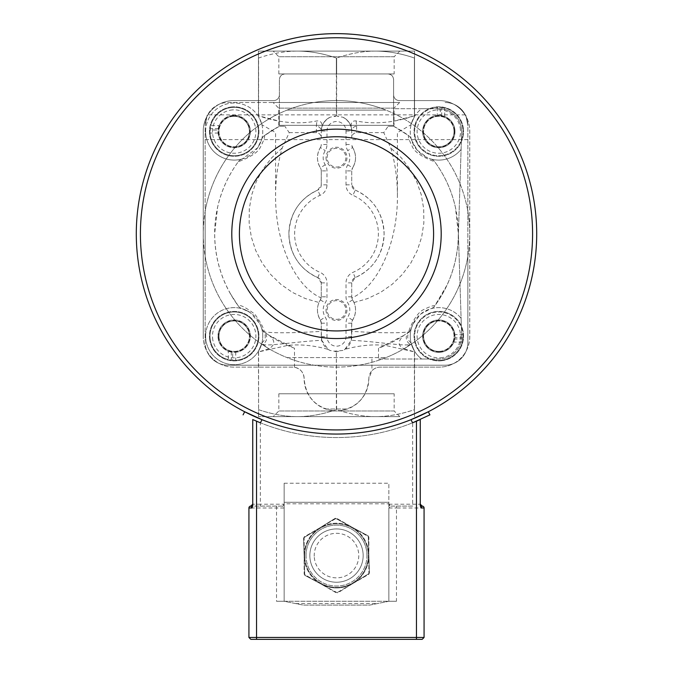<?xml version="1.0" encoding="UTF-8"?>
<svg xmlns="http://www.w3.org/2000/svg" width="673" height="673" viewBox="0 0 673 673"><rect width="100%" height="100%" fill="white"/><g stroke="black" fill="none" stroke-linecap="round" stroke-linejoin="round"><path stroke-width="0.5" stroke-dasharray="3.37 2.52" d="M326.026 310.001A10.474 10.474 0 0 0 341.733 319.069A10.474 10.474 0 0 0 341.733 300.932A10.474 10.474 0 0 0 326.026 310.001M327.137 310.001A9.363 9.363 0 0 1 341.177 301.891A9.363 9.363 0 0 1 341.177 318.11A9.363 9.363 0 0 1 327.137 310.001A9.363 9.363 0 0 1 341.177 301.891A9.363 9.363 0 0 1 341.177 318.11A9.363 9.363 0 0 1 327.137 310.001M326.026 157.701A10.474 10.474 0 0 0 341.733 166.769A10.474 10.474 0 0 0 341.733 148.632A10.474 10.474 0 0 0 326.026 157.701M327.137 157.701A9.363 9.363 0 0 1 341.177 149.591A9.363 9.363 0 0 1 341.177 165.802A9.363 9.363 0 0 1 327.137 157.701A9.363 9.363 0 0 1 341.177 149.591A9.363 9.363 0 0 1 341.177 165.802A9.363 9.363 0 0 1 327.137 157.701M399.804 51.089L273.196 51.089L399.804 51.089L394.168 56.725L278.832 56.725L394.168 56.725L394.168 73.937L278.832 73.937L394.168 73.937M399.804 416.612L273.196 416.612L399.804 416.612L394.168 410.976L278.832 410.976L394.168 410.976L394.168 393.764L278.832 393.764L394.168 393.764M399.661 102.489L273.061 102.489L399.661 102.489L394.025 108.126L278.689 108.126L394.025 108.126L394.025 125.338L278.689 125.338L394.025 125.338M462.25 342.077L453.871 342.077L454.914 337.678L462.94 337.678L462.25 342.077A24.178 24.178 0 0 1 430.888 359.003L438.804 359.003A22.848 22.848 0 0 0 461.476 339.032L462.814 339.032L462.94 334.632L454.914 334.632L454.729 339.032L461.476 339.032A22.848 22.848 0 0 0 461.644 335.432L461.098 318.304A28.56 28.56 0 0 0 430.72 308.772L420.919 313.896L412.936 324.075L411.413 328.096A7.613 7.613 0 0 1 408.629 332.05A121.838 121.838 0 0 1 378.52 348.219L378.52 359.003L421.677 359.003A28.56 28.56 0 0 1 418.295 316.293A28.56 28.56 0 0 1 461.098 318.304L458.414 234.095A7.613 7.613 0 0 1 458.414 233.607L461.644 132.27A22.848 22.848 0 0 0 444.727 109.48L444.727 116.479L440.327 115.428L440.327 107.411L444.727 108.101A24.178 24.178 0 0 1 461.392 140.177L461.644 132.27A22.848 22.848 0 0 0 438.804 108.698L430.888 108.698A24.178 24.178 0 0 1 441.681 107.537L437.282 107.411L437.282 115.428L441.681 115.613L441.681 107.537M444.727 108.101L444.727 109.48A22.848 22.848 0 0 0 438.804 108.698L393.612 108.698L393.612 126.221A121.838 121.838 0 0 1 408.629 135.652A7.613 7.613 0 0 1 411.422 139.631A7.613 7.613 0 0 0 408.629 135.652L398.5 128.964M437.282 115.428A16.186 16.186 0 0 0 425.058 140.068A16.186 16.186 0 0 0 452.559 140.068A16.186 16.186 0 0 0 440.327 115.428M444.727 116.479A16.186 16.186 0 0 1 449.699 143.509A16.186 16.186 0 0 1 423.258 136.013A16.186 16.186 0 0 1 441.681 115.613M440.327 107.411A24.178 24.178 0 0 1 459.491 144.064A24.178 24.178 0 0 1 418.126 144.064A24.178 24.178 0 0 1 437.282 107.411M411.531 139.992L417.21 150.222C413.172 144.241 411.279 140.825 411.531 139.992L411.422 139.631A28.56 28.56 0 0 1 421.677 108.698L430.888 108.698A24.178 24.178 0 0 0 421.441 148.363A24.178 24.178 0 0 0 461.392 140.177L461.098 149.398A28.56 28.56 0 0 1 418.295 151.408A28.56 28.56 0 0 1 421.677 108.698L393.612 108.698L393.612 94.876A5.712 5.712 0 0 0 399.325 100.588L439.301 100.588A30.462 30.462 0 0 1 466.137 116.631A22.848 22.848 0 0 0 445.013 102.489A22.848 22.848 0 0 1 467.861 125.338L467.861 256.295A133.262 133.262 0 0 1 358.945 365.212L314.055 365.212A133.262 133.262 0 0 1 205.139 256.295L205.139 211.406A133.262 133.262 0 0 1 314.055 102.489L358.945 102.489A133.262 133.262 0 0 1 385.957 110.103L287.043 110.103L385.957 110.103A133.262 133.262 0 0 1 385.957 357.59L287.043 357.59A133.262 133.262 0 0 1 358.945 102.489A133.262 133.262 0 0 1 467.861 256.295L467.861 342.364A22.848 22.848 0 0 1 445.013 365.212L358.945 365.212A133.262 133.262 0 0 1 314.055 365.212L227.987 365.212A22.848 22.848 0 0 1 205.139 342.364L205.139 256.295A133.262 133.262 0 0 1 205.139 211.406L205.139 125.338A22.848 22.848 0 0 1 227.987 102.489L314.055 102.489A133.262 133.262 0 0 1 358.945 102.489L227.987 102.489A22.848 22.848 0 0 0 206.863 116.631A30.462 30.462 0 0 1 233.699 100.588L273.675 100.588A5.712 5.712 0 0 0 279.388 94.876L279.388 79.641A5.712 5.712 0 0 1 285.1 73.937L387.9 73.937A5.712 5.712 0 0 1 393.612 79.641L393.612 94.876A5.712 5.712 0 0 0 399.325 100.588L439.301 100.588A30.462 30.462 0 0 1 469.762 131.05L469.762 336.651A30.462 30.462 0 0 1 453.72 363.487A22.848 22.848 0 0 0 467.861 342.364L467.861 125.338C465.102 111.718 465.102 111.718 467.861 125.338C465.102 111.718 465.102 111.718 467.861 125.338A22.848 22.848 0 0 0 466.137 116.631A30.462 30.462 0 0 1 469.762 131.05L469.762 336.651A30.462 30.462 0 0 1 439.301 367.113L380.287 367.113A11.424 11.424 0 0 0 368.863 378.537A32.363 32.363 0 0 1 347.436 408.999L339.865 410.723C352.442 414.677 364.329 416.637 375.526 416.612L258.449 416.612L375.526 416.612C387.564 416.654 400.528 414.349 414.417 409.689L414.551 416.612L414.417 409.689C400.528 414.349 387.564 416.654 375.526 416.612C363.487 416.654 350.524 414.349 336.643 409.689L336.357 409.689C322.476 414.349 309.513 416.654 297.474 416.612C308.671 416.637 320.558 414.677 333.135 410.723L325.564 408.999A32.363 32.363 0 0 1 304.137 378.537A11.424 11.424 0 0 0 292.713 367.113L233.699 367.113A30.462 30.462 0 0 1 206.863 351.07A22.848 22.848 0 0 0 227.987 365.212L445.013 365.212A22.848 22.848 0 0 0 453.72 363.487A30.462 30.462 0 0 1 439.301 367.113L380.287 367.113A11.424 11.424 0 0 0 371.925 370.756L368.863 378.537C367.349 396.607 357.683 407.333 339.865 410.723M423.62 132.674A15.227 15.227 0 0 0 439.94 146.731A15.227 15.227 0 0 0 453.997 130.411A15.227 15.227 0 0 0 437.677 116.353A15.227 15.227 0 0 0 423.62 132.674M453.997 130.411A15.227 15.227 0 0 1 432.192 145.259A15.227 15.227 0 0 1 430.232 118.953A15.227 15.227 0 0 1 453.997 130.411A15.227 15.227 0 0 1 432.192 145.259A15.227 15.227 0 0 1 430.232 118.953A15.227 15.227 0 0 1 453.997 130.411M463.487 129.696A24.75 24.75 0 0 0 424.873 111.087A24.75 24.75 0 0 0 428.062 153.839A24.75 24.75 0 0 0 463.487 129.696A24.75 24.75 0 0 1 428.062 153.839A24.75 24.75 0 0 1 424.873 111.087A24.75 24.75 0 0 1 463.487 129.696M410.547 329.989L411.422 328.071A7.613 7.613 16.4 0 1 408.965 331.806L408.629 332.05A7.613 7.613 0 0 0 411.422 328.071A28.56 28.56 0 0 0 421.677 359.003L430.888 359.003A24.178 24.178 0 0 1 421.441 319.339A24.178 24.178 0 0 1 462.814 339.032M454.914 334.632A16.186 16.186 0 0 0 430.283 322.401A16.186 16.186 0 0 0 430.283 349.91A16.186 16.186 0 0 0 454.914 337.678M453.871 342.077A16.186 16.186 0 0 1 426.833 347.049A16.186 16.186 0 0 1 434.337 320.609A16.186 16.186 0 0 1 454.729 339.032M462.94 337.678A24.178 24.178 0 0 1 426.278 356.841A24.178 24.178 0 0 1 426.278 315.477A24.178 24.178 0 0 1 462.94 334.632M437.677 320.971A15.227 15.227 0 0 0 423.62 337.291A15.227 15.227 0 0 0 439.94 351.348A15.227 15.227 0 0 0 453.997 335.028A15.227 15.227 0 0 0 437.677 320.971M439.94 351.348A15.227 15.227 0 0 1 425.092 329.543A15.227 15.227 0 0 1 451.398 327.583A15.227 15.227 0 0 1 439.94 351.348A15.227 15.227 0 0 1 425.092 329.543A15.227 15.227 0 0 1 451.398 327.583A15.227 15.227 0 0 1 439.94 351.348M440.647 360.837A24.75 24.75 0 0 0 459.264 322.224A24.75 24.75 0 0 0 416.511 325.412A24.75 24.75 0 0 0 440.647 360.837A24.75 24.75 0 0 1 416.511 325.412A24.75 24.75 0 0 1 459.264 322.224A24.75 24.75 0 0 1 440.647 360.837M228.273 351.222L232.673 352.265L232.673 360.291L228.273 359.601L228.273 351.222A16.186 16.186 0 0 1 223.301 324.184A16.186 16.186 0 0 1 249.742 331.688A16.186 16.186 0 0 1 231.319 352.08L231.319 360.164L235.718 360.291L235.718 352.265L231.319 352.08M235.718 352.265A16.186 16.186 0 0 0 247.942 327.633A16.186 16.186 0 0 0 220.441 327.633A16.186 16.186 0 0 0 232.673 352.265M232.673 360.291A24.178 24.178 0 0 1 213.509 323.629A24.178 24.178 0 0 1 254.874 323.629A24.178 24.178 0 0 1 235.718 360.291M231.319 360.164A24.178 24.178 0 0 0 256.808 327.6A24.178 24.178 0 0 0 216.142 320.07A24.178 24.178 0 0 0 228.273 359.601M249.38 335.028A15.227 15.227 0 0 0 233.06 320.971A15.227 15.227 0 0 0 219.003 337.291A15.227 15.227 0 0 0 235.323 351.348A15.227 15.227 0 0 0 249.38 335.028M219.003 337.291A15.227 15.227 0 0 1 240.808 322.434A15.227 15.227 0 0 1 242.768 348.74A15.227 15.227 0 0 1 219.003 337.291A15.227 15.227 0 0 1 240.808 322.434A15.227 15.227 0 0 1 242.768 348.74A15.227 15.227 0 0 1 219.003 337.291M209.513 337.997A24.75 24.75 0 0 0 248.127 356.614A24.75 24.75 0 0 0 244.938 313.862A24.75 24.75 0 0 0 209.513 337.997A24.75 24.75 0 0 1 244.938 313.862A24.75 24.75 0 0 1 248.127 356.614A24.75 24.75 0 0 1 209.513 337.997M304.726 556.579A31.791 31.791 0 0 1 351.525 527.565A31.791 31.791 0 0 1 353.249 582.608A31.791 31.791 0 0 1 304.726 556.579A31.791 31.791 0 0 1 351.525 527.565A31.791 31.791 0 0 1 353.249 582.608A31.791 31.791 0 0 1 304.726 556.579A31.791 31.791 0 0 1 351.525 527.565A31.791 31.791 0 0 1 353.249 582.608A31.791 31.791 0 0 1 304.726 556.579A31.791 31.791 0 0 1 351.525 527.565A31.791 31.791 0 0 1 353.249 582.608A31.791 31.791 0 0 1 304.726 556.579A31.791 31.791 0 0 1 351.525 527.565A31.791 31.791 0 0 1 353.249 582.608A31.791 31.791 0 0 1 304.726 556.579M366.962 555.587A30.462 30.462 0 0 0 336.5 525.125A30.462 30.462 0 0 0 306.038 555.587A30.462 30.462 0 0 0 336.5 586.048A30.462 30.462 0 0 0 366.962 555.587M369.435 573.245L368.846 554.569A32.363 32.363 0 0 1 353.552 583.087L369.435 573.245L353.552 583.087A32.363 32.363 0 0 1 304.154 556.605A32.363 32.363 0 0 1 351.794 527.06A32.363 32.363 0 0 1 368.846 554.569L368.266 535.893L335.331 518.235L303.565 537.92L304.734 575.28L337.669 592.938L353.552 583.087L337.669 592.938L321.206 584.105A32.363 32.363 0 0 0 368.846 554.569A32.363 32.363 0 0 0 319.448 528.078A32.363 32.363 0 0 0 321.206 584.105L304.734 575.28L303.565 537.92L335.331 518.235L368.266 535.893L369.435 573.245M304.137 536.903L304.137 574.271L336.5 592.955L368.863 574.271L368.863 536.903L336.5 518.21L304.137 536.903L304.137 574.271L336.5 592.955L368.863 574.271L368.863 536.903L336.5 518.21L304.137 536.903M309.849 555.587A26.651 26.651 0 0 1 349.825 532.503A26.651 26.651 0 0 1 349.825 578.671A26.651 26.651 0 0 1 309.849 555.587A26.651 26.651 0 0 1 349.825 532.503A26.651 26.651 0 0 1 349.825 578.671A26.651 26.651 0 0 1 309.849 555.587M306.038 555.587A30.462 30.462 0 0 1 351.727 529.205A30.462 30.462 0 0 1 351.727 581.96A30.462 30.462 0 0 1 306.038 555.587M429.921 414.862L428.314 411.75L410.984 419.674A200.201 200.201 0 0 1 262.016 419.674L244.686 411.75L243.079 414.862M412.591 422.804A203.7 203.7 0 0 1 260.409 422.804L262.016 419.674A200.201 200.201 0 0 0 410.984 419.674L412.591 422.804M418.926 420.129L419.674 419.801M252.737 505.659L252.737 504.186L260.35 504.186L260.35 422.779A203.7 203.7 0 0 0 412.65 422.779L412.65 506.088L390.761 506.088L388.851 504.186L388.851 483.239L388.851 503.799L284.149 503.799L284.149 502.277L388.851 502.277L284.149 502.277L284.149 483.239L284.149 601.275L276.536 601.275L276.536 507.989L248.926 507.989A1.901 1.901 0 0 1 250.827 506.088A1.901 1.901 0 0 0 248.926 507.989L248.926 637.449L424.074 637.449L422.173 639.35L250.827 639.35M253.351 419.809L254.091 420.137M424.074 637.449L424.074 507.989L396.464 507.989L396.464 601.275L276.536 601.275M396.464 601.275L388.851 601.275L369.814 605.086L303.187 605.086L284.149 601.275L388.851 601.275L388.851 503.799M390.761 506.088L396.464 506.088L396.464 507.989L388.851 507.989L388.851 504.186A1.901 1.901 0 0 0 390.761 506.088L388.851 507.989L388.851 601.275L369.814 605.086L303.187 605.086L284.149 601.275L284.149 503.799M276.536 506.088L276.536 507.989L284.149 507.989L282.239 506.088L250.953 506.088L282.239 506.088L284.149 504.186A1.901 1.901 0 0 1 282.239 506.088M420.263 419.531L420.263 505.659M396.464 506.088L412.65 506.088M388.851 504.186L420.263 504.186A1.901 1.901 0 0 0 422.08 506.088M252.737 504.178L252.737 504.186A1.901 1.901 0 0 1 250.92 506.088A1.901 1.901 0 0 0 252.737 504.186L252.737 419.531M335.491 129.149A104.71 104.71 0 0 0 246.326 287.068A104.71 104.71 0 0 0 427.675 285.327A104.71 104.71 0 0 0 335.491 129.149M287.043 357.59L385.957 357.59A133.262 133.262 0 0 1 287.043 357.59M336.5 33.65A200.201 200.201 0 0 1 509.882 333.951A200.201 200.201 0 0 1 163.118 333.951A200.201 200.201 0 0 1 336.5 33.65A200.201 200.201 0 0 1 509.882 333.951A200.201 200.201 0 0 1 163.118 333.951A200.201 200.201 0 0 1 336.5 33.65M219.129 125.624L218.086 130.015L210.06 130.015L210.75 125.624L219.129 125.624A16.186 16.186 0 0 1 246.167 120.652A16.186 16.186 0 0 1 238.663 147.093A16.186 16.186 0 0 1 218.271 128.669L210.186 128.669L210.06 133.061L218.086 133.061L218.271 128.669M218.086 133.061A16.186 16.186 0 0 0 242.717 145.292A16.186 16.186 0 0 0 242.717 117.792A16.186 16.186 0 0 0 218.086 130.015M210.06 130.015A24.178 24.178 0 0 1 246.722 110.86A24.178 24.178 0 0 1 246.722 152.224A24.178 24.178 0 0 1 210.06 133.061M210.186 128.669A24.178 24.178 0 0 0 242.751 154.151A24.178 24.178 0 0 0 250.28 113.493A24.178 24.178 0 0 0 210.75 125.624M235.323 146.731A15.227 15.227 0 0 0 249.38 130.411A15.227 15.227 0 0 0 233.06 116.353A15.227 15.227 0 0 0 219.003 132.674A15.227 15.227 0 0 0 235.323 146.731M233.06 116.353A15.227 15.227 0 0 1 247.908 138.15A15.227 15.227 0 0 1 221.602 140.119A15.227 15.227 0 0 1 233.06 116.353A15.227 15.227 0 0 1 247.908 138.15A15.227 15.227 0 0 1 221.602 140.119A15.227 15.227 0 0 1 233.06 116.353M232.353 106.864A24.75 24.75 0 0 0 213.736 145.477A24.75 24.75 0 0 0 256.489 142.289A24.75 24.75 0 0 0 232.353 106.864A24.75 24.75 0 0 1 256.489 142.289A24.75 24.75 0 0 1 213.736 145.477A24.75 24.75 0 0 1 232.353 106.864M333.135 410.723C315.317 407.333 305.651 396.607 304.137 378.537C303.666 372.421 300.452 368.661 294.48 367.248A11.424 11.424 0 0 0 292.713 367.113L233.699 367.113A30.462 30.462 0 0 1 203.238 336.651A30.462 30.462 0 0 0 206.863 351.07A22.848 22.848 0 0 1 205.139 342.364L205.139 125.338A22.848 22.848 0 0 1 206.863 116.631A30.462 30.462 0 0 0 203.238 131.05L203.238 336.651L203.238 131.05A30.462 30.462 0 0 1 233.699 100.588L273.675 100.588A5.712 5.712 0 0 0 279.388 94.876L279.388 126.221L284.805 126.221L279.388 126.221L279.388 121.157L258.583 115.815L258.449 51.089L375.526 51.089L258.449 51.089L258.583 58.013C272.001 53.436 284.965 51.131 297.474 51.089C284.965 51.131 272.001 53.436 258.583 58.013L258.583 115.815C279.589 122.898 299.022 124.598 316.899 120.913C320.878 120.787 322.493 122.898 321.744 127.264L323.654 122.865L326.842 119.272L330.098 117.228L336.357 115.815L336.357 58.013C322.947 53.436 309.984 51.131 297.474 51.089C309.984 51.131 322.947 53.436 336.357 58.013L336.357 73.937L285.1 73.937C281.634 74.282 279.732 76.184 279.388 79.641L279.388 121.157M205.139 125.338C207.898 111.718 207.898 111.718 205.139 125.338C207.898 111.718 207.898 111.718 205.139 125.338M325.564 408.999L347.436 408.999L325.564 408.999M205.635 131.538A28.56 28.56 0 0 1 238.276 103.28A28.56 28.56 0 0 1 261.578 139.631A28.56 28.56 0 0 1 205.635 131.538M205.635 336.155A28.56 28.56 0 0 1 261.587 328.096A28.56 28.56 0 0 1 238.267 364.421A28.56 28.56 0 0 1 205.635 336.155M378.52 359.003L438.804 359.003A22.848 22.848 0 0 0 461.644 335.432L458.414 234.095A7.613 7.613 0 0 1 458.414 233.607L461.098 149.398A28.56 28.56 0 0 1 430.72 158.929A7.613 7.613 0 0 1 434.699 161.722A121.838 121.838 0 0 1 434.699 305.979A7.613 7.613 0 0 1 430.72 308.772A7.613 7.613 0 0 0 434.699 305.979L447.074 285.016M411.439 327.995A7.613 7.571 16.6 0 1 408.747 331.873C408.646 330.367 415.636 312.785 423.931 309.454C430.644 306.223 434.236 305.071 434.699 305.979C450.212 284.435 458.094 260.392 458.338 233.851L455.453 207.477C451.701 190.796 444.777 175.544 434.699 161.722A7.613 7.613 0 0 0 430.72 158.929L430.165 158.769M261.578 139.631A28.56 28.56 0 0 0 236.921 103.112A28.56 28.56 0 0 0 205.77 134.272A28.56 28.56 0 0 0 242.28 158.929A7.613 7.613 0 0 0 238.301 161.722A7.613 7.613 0 0 1 242.28 158.929L257.683 147.782L261.578 139.631A7.613 7.613 0 0 1 264.371 135.652A121.838 121.838 0 0 1 279.388 126.221L264.371 135.652A7.613 7.613 0 0 0 261.578 139.631M261.561 327.995L260.022 323.991L250.28 312.575L242.28 308.772A28.56 28.56 0 0 0 205.77 333.421A28.56 28.56 0 0 0 236.904 364.581A28.56 28.56 0 0 0 261.587 328.096L261.561 327.995A7.613 7.571 -16.6 0 0 264.253 331.873C263.976 328.559 260.855 322.67 254.89 314.215C245.351 307.124 239.824 304.373 238.301 305.979A7.613 7.613 0 0 0 242.28 308.772A7.613 7.613 0 0 1 238.301 305.979A121.838 121.838 0 0 1 238.301 161.722C237.906 161.848 256.724 155.556 260.342 147.278C263.858 140.321 265.196 136.442 264.371 135.652L273.768 129.401M262.453 329.997A7.613 7.613 0 0 0 264.371 332.05L264.035 331.806A7.613 7.521 -53.3 0 1 262.823 344.265C266.71 346.78 296.044 341.514 321.711 340.302L321.273 331.36C293.007 333.059 274.004 333.228 264.253 331.873L264.035 331.806A7.613 7.613 163.6 0 1 261.587 328.096A7.613 7.613 0 0 0 262.453 329.997L261.587 328.096A28.56 28.56 0 0 0 261.578 328.071A7.613 7.613 0 0 0 264.371 332.05L264.371 332.058A121.838 121.838 0 0 0 294.48 348.219L269.335 335.507L265.398 332.799M294.48 367.248L294.48 348.219M414.551 51.089L375.526 51.089L414.551 51.089L414.551 58.013L414.551 51.089M258.449 416.612L258.583 409.689C272.472 414.349 285.436 416.654 297.474 416.612C285.436 416.654 272.472 414.349 258.583 409.689L258.449 416.612M356.101 120.913L356.648 126.103A5.712 4.997 180 0 0 351.727 131.05L351.256 127.264C350.633 122.738 352.248 120.627 356.101 120.913C373.978 124.598 393.411 122.898 414.417 115.815L414.417 58.013C400.999 53.436 388.035 51.131 375.526 51.089C388.035 51.131 400.999 53.436 414.417 58.013L414.417 115.815L393.612 121.157L393.612 126.221L408.629 135.652C407.804 136.442 409.15 140.321 412.667 147.286C416.301 155.564 435.078 161.857 434.699 161.722M375.526 51.089C363.016 51.131 350.053 53.436 336.643 58.013C350.053 53.436 363.016 51.131 375.526 51.089M336.357 409.689L336.357 351.886L336.643 409.689M321.711 340.302L328.13 349.38C313.753 345.409 300.242 344.096 287.581 345.434L258.583 351.886L258.583 409.689L258.449 351.23L258.583 351.886L268.779 348.85C275.24 345.047 275.425 340.597 269.335 335.507M328.13 349.38L330.098 350.473L334.212 351.188L342.902 350.473L344.87 349.38L351.289 340.302C376.956 341.514 406.29 346.78 410.177 344.265A7.613 7.521 53.3 0 1 408.965 331.806L408.747 331.873C398.996 333.228 379.993 333.059 351.727 331.36L351.727 323.191L352.61 320.146C355.983 314.148 356.446 308.276 354.006 302.522L352.61 299.855A19.037 19.037 0 0 1 352.61 320.146A5.712 5.712 0 0 0 351.727 323.191L351.289 340.302M336.357 351.886L334.212 351.188M258.449 58.013L258.449 115.815L258.449 58.013M258.449 116.471L258.449 115.815L258.449 116.471C263.362 127.449 263.362 127.449 258.449 116.471C263.362 127.449 263.362 127.449 258.449 116.471M336.357 115.815L338.788 116.513L334.212 116.513M393.612 121.157L393.612 79.641C393.268 76.184 391.366 74.282 387.9 73.937L336.643 73.937L336.643 58.013L336.643 115.815M410.177 344.265L404.221 348.85C397.726 345.872 397.541 341.421 403.665 335.507L408.965 331.806M388.195 126.221L393.612 126.221L388.195 126.221L383.761 132.631L390.828 148.035C395.177 163.051 397.381 178.968 397.423 195.776C397.768 242.574 378.075 286.698 351.836 297.895L351.727 296.81A5.712 5.712 0 0 0 352.61 299.855L351.836 297.895M351.727 331.36L351.727 336.651A15.227 15.227 0 0 1 342.902 350.473M403.665 335.507L378.52 348.219M417.21 150.222L427.666 157.827M262.823 344.265L268.779 348.85M230.141 293.293L238.301 305.971C222.788 284.435 214.906 260.392 214.662 233.851L217.547 207.477C221.299 190.796 228.223 175.544 238.301 161.722M330.098 350.473A15.227 15.227 0 0 1 321.273 336.651L321.273 323.191A5.712 5.712 0 0 0 320.39 320.146A19.037 19.037 0 0 1 320.39 299.855L318.994 302.522C316.554 308.268 317.017 314.14 320.39 320.146L321.273 323.191L321.273 331.36M321.164 297.895L320.39 299.855A5.712 5.712 0 0 0 321.273 296.81L321.164 297.895C294.925 286.698 275.232 242.574 275.577 195.776C275.619 178.968 277.823 163.051 282.172 148.035L289.239 132.631L284.805 126.221M261.814 343.415L258.449 351.23L261.814 343.415M414.551 116.471C409.638 127.449 409.638 127.449 414.551 116.471C409.638 127.449 409.638 127.449 414.551 116.471L414.551 58.013L414.551 116.471M411.186 343.415L414.551 351.23L411.186 343.415M414.551 351.886L414.551 409.689L414.551 351.886M404.221 348.85L414.417 351.886L385.419 345.434C372.758 344.096 359.247 345.409 344.87 349.38M371.925 359.003L371.925 370.756M351.727 138.259L351.727 131.05L351.727 138.259C351.87 134.928 353.46 133.052 356.505 132.631L383.761 132.631M356.648 126.103L356.505 132.631M351.256 127.264L349.346 122.865L346.158 119.272L342.902 117.228L338.788 116.513M321.744 127.264L321.273 131.05A5.712 4.997 180 0 0 316.352 126.103L316.899 120.913M289.239 132.631L316.495 132.631C319.54 133.052 321.13 134.928 321.273 138.259L321.273 131.05L321.273 138.259M316.495 132.631L316.352 126.103M355.201 190.08A47.598 47.598 0 0 1 355.201 277.621A5.712 5.712 0 0 0 351.727 282.87L351.727 296.81L351.727 282.87L355.201 277.621C373.448 269.082 383.08 254.487 384.098 233.851C383.08 213.206 373.448 198.619 355.201 190.08L351.727 184.831A5.712 5.712 0 0 0 355.201 190.08L352.955 195.33A11.424 11.424 0 0 1 346.023 184.831L346.023 170.892A11.424 11.424 0 0 1 347.773 164.801A13.325 13.325 0 0 0 347.773 150.601A11.424 11.424 0 0 1 346.023 144.51L346.023 131.05A9.523 9.523 0 0 0 336.5 121.527A9.523 9.523 0 0 0 326.977 131.05L326.977 144.51A11.424 11.424 0 0 1 325.227 150.601A13.325 13.325 0 0 0 325.227 164.801A11.424 11.424 0 0 1 326.977 170.892L326.977 184.831A11.424 11.424 0 0 1 320.045 195.33A41.886 41.886 0 0 0 320.045 272.363A11.424 11.424 0 0 1 326.977 282.87L326.977 296.81A11.424 11.424 0 0 1 325.227 302.9A13.325 13.325 0 0 0 325.227 317.101A11.424 11.424 0 0 1 326.977 323.191L326.977 336.651A9.523 9.523 0 0 0 336.5 346.174A9.523 9.523 0 0 0 346.023 336.651L346.023 323.191A11.424 11.424 0 0 1 347.773 317.101A13.325 13.325 0 0 0 347.773 302.9A11.424 11.424 0 0 1 346.023 296.81L346.023 282.87A11.424 11.424 0 0 1 352.955 272.363A41.886 41.886 0 0 0 352.955 195.33M351.727 170.892L351.727 184.831L351.727 170.892L352.61 167.846A5.712 5.712 0 0 0 351.727 170.892L346.023 170.892M352.61 147.555A19.037 19.037 0 0 1 352.61 167.846C356.505 161.083 356.505 154.319 352.61 147.555L351.727 144.51A5.712 5.712 0 0 0 352.61 147.555L347.773 150.601M342.902 117.228A15.227 15.227 0 0 1 351.727 131.05A15.227 15.227 0 0 0 342.902 117.228M321.273 131.05A15.227 15.227 0 0 1 330.098 117.228A15.227 15.227 0 0 0 321.273 131.05L326.977 131.05M320.39 147.555A5.712 5.712 0 0 0 321.273 144.51L320.39 147.555C316.495 154.319 316.495 161.083 320.39 167.846A19.037 19.037 0 0 1 320.39 147.555L325.227 150.601M321.273 170.892A5.712 5.712 0 0 0 320.39 167.846L321.273 170.892L321.273 184.831L321.273 170.892L326.977 170.892M321.273 296.81L321.273 282.87A5.712 5.712 0 0 0 317.799 277.621A47.598 47.598 0 0 1 317.799 190.08A5.712 5.712 0 0 0 321.273 184.831L317.799 190.08C299.552 198.619 289.92 213.206 288.902 233.851C289.92 254.487 299.552 269.082 317.799 277.621L321.273 282.87L321.273 296.81L326.977 296.81M336.643 351.878L338.788 351.188M414.417 409.689L414.417 351.886L414.417 409.689M460.45 129.923A21.704 21.704 0 0 0 426.589 113.602A21.704 21.704 0 0 0 429.382 151.089A21.704 21.704 0 0 0 460.45 129.923M454.376 130.377A15.614 15.614 0 0 0 430.022 118.641A15.614 15.614 0 0 0 432.032 145.604A15.614 15.614 0 0 0 454.376 130.377M440.42 357.8A21.704 21.704 0 0 0 456.74 323.94A21.704 21.704 0 0 0 419.254 326.733A21.704 21.704 0 0 0 440.42 357.8M439.974 351.727A15.614 15.614 0 0 0 451.709 327.364A15.614 15.614 0 0 0 424.747 329.383A15.614 15.614 0 0 0 439.974 351.727M212.55 337.77A21.704 21.704 0 0 0 246.411 354.091A21.704 21.704 0 0 0 243.618 316.604A21.704 21.704 0 0 0 212.55 337.77M218.624 337.316A15.614 15.614 0 0 0 242.978 349.06A15.614 15.614 0 0 0 240.968 322.098A15.614 15.614 0 0 0 218.624 337.316M314.241 556.285A22.276 22.276 0 0 1 347.024 535.952A22.276 22.276 0 0 1 348.235 574.515A22.276 22.276 0 0 1 314.241 556.285M416.461 639.35L416.461 506.088M256.539 639.35L256.539 506.088M295.573 603.563L377.427 603.563M284.149 483.239L388.851 483.239M260.35 506.088L260.35 504.186L284.149 504.186L284.006 504.885M336.5 37.764A196.087 196.087 0 0 1 506.315 331.89A196.087 196.087 0 0 1 166.685 331.89A196.087 196.087 0 0 1 336.5 37.764M232.58 109.901A21.704 21.704 0 0 0 216.26 143.761A21.704 21.704 0 0 0 253.746 140.96A21.704 21.704 0 0 0 232.58 109.901M233.026 115.975A15.614 15.614 0 0 0 221.291 140.329A15.614 15.614 0 0 0 248.253 138.318A15.614 15.614 0 0 0 233.026 115.975M354.006 302.522L367.635 298.568L380.447 292.461L392.107 284.368L402.303 274.5L410.774 263.118L417.285 250.507L421.685 237.022L423.847 222.99L423.712 208.807L421.29 194.825L416.646 181.416L409.891 168.931L401.209 157.709L390.828 148.035M282.172 148.035L271.791 157.709L263.109 168.931L256.354 181.416L251.71 194.825L249.288 208.807L249.153 222.99L251.315 237.022L255.715 250.507L262.226 263.118L270.697 274.5L280.893 284.368L292.553 292.461L305.365 298.568L318.994 302.522M355.201 277.621L352.955 272.363M346.023 184.831L351.727 184.831M351.727 282.87L346.023 282.87M351.727 296.81L346.023 296.81M347.773 164.801L352.61 167.846M352.61 299.855L347.773 302.9M352.61 320.146L347.773 317.101M346.023 144.51L351.727 144.51M351.727 323.191L346.023 323.191M346.023 131.05L351.727 131.05M351.727 336.651L346.023 336.651M321.273 336.651L326.977 336.651M326.977 144.51L321.273 144.51M321.273 323.191L326.977 323.191M320.39 320.146L325.227 317.101M325.227 164.801L320.39 167.846M320.39 299.855L325.227 302.9M326.977 184.831L321.273 184.831M321.273 282.87L326.977 282.87M320.045 195.33L317.799 190.08M317.799 277.621L320.045 272.363M278.832 73.937L278.832 56.725L273.196 51.089M278.832 393.764L278.832 410.976L273.196 416.612M278.689 125.338L278.689 108.126L273.061 102.489M465.321 114.864L207.679 114.864M467.861 139.614L205.139 139.614M420.919 313.896C422.476 311.936 432.251 307.872 430.375 308.873M411.8 326.851L412.936 324.075M411.068 342.952C407.106 339.545 406.635 335.718 409.647 331.469L411.354 328.298M260.098 143.576L257.683 147.782M261.461 140.018L261.099 141.103M261.932 342.936C265.852 339.301 266.331 335.474 263.37 331.469L261.679 328.407M260.022 323.991L261.191 326.834M245.426 309.9L250.28 312.575M242.398 308.806L243.441 309.143M275.577 195.776L275.577 132.631L261.932 124.749M397.423 195.776L397.423 132.631L411.068 124.749"/><path stroke-width="1.01" d="M429.921 414.862L412.591 422.804L429.921 414.862L428.314 411.75L410.984 419.674L412.591 422.804A203.7 203.7 0 0 0 416.461 421.205L420.263 419.531L420.263 505.659L421.029 507.989L422.173 506.088A1.901 1.901 0 0 1 422.08 506.088M243.079 414.862L244.686 411.75L262.016 419.674L260.409 422.804A203.7 203.7 0 0 1 256.539 421.205L253.351 419.809M412.65 422.779L418.926 420.129M419.674 419.801L420.263 419.531M254.091 420.137L260.35 422.779M416.461 639.35L422.173 639.35L424.074 637.449L248.926 637.449L250.827 639.35L416.461 639.35L416.461 421.205M250.827 639.35L248.926 637.449L248.926 507.989A1.901 1.901 0 0 1 250.827 506.088A1.901 1.901 0 0 0 252.737 504.186A1.901 1.901 0 0 1 250.827 506.088L252.737 504.178M424.074 637.449L424.074 507.989A1.901 1.901 0 0 0 422.173 506.088A1.901 1.901 0 0 1 420.263 504.186A1.901 1.901 0 0 0 422.173 506.088L420.263 504.178M251.971 507.989L248.926 507.989A1.901 1.901 0 0 1 250.827 506.088L250.827 506.088A1.901 1.901 0 0 0 250.92 506.088A1.901 1.901 0 0 1 250.827 506.088L251.971 507.989L252.737 505.659L252.737 419.531M424.074 507.989A1.901 1.901 0 0 0 422.173 506.088A1.901 1.901 0 0 1 424.074 507.989L421.029 507.989M336.5 33.65A200.201 200.201 0 0 1 509.882 333.951A200.201 200.201 0 0 1 163.118 333.951A200.201 200.201 0 0 1 336.5 33.65A200.201 200.201 0 0 1 509.882 333.951A200.201 200.201 0 0 1 163.118 333.951A200.201 200.201 0 0 1 336.5 33.65M335.566 136.762A97.089 97.089 0 0 1 421.046 281.583A97.089 97.089 0 0 1 252.888 283.198A97.089 97.089 0 0 1 335.566 136.762M335.491 129.149A104.71 104.71 0 0 0 246.326 287.068A104.71 104.71 0 0 0 427.675 285.327A104.71 104.71 0 0 0 335.491 129.149M256.539 421.205L256.539 639.35M336.5 37.764A196.087 196.087 0 0 1 506.315 331.89A196.087 196.087 0 0 1 166.685 331.89A196.087 196.087 0 0 1 336.5 37.764"/></g></svg>
